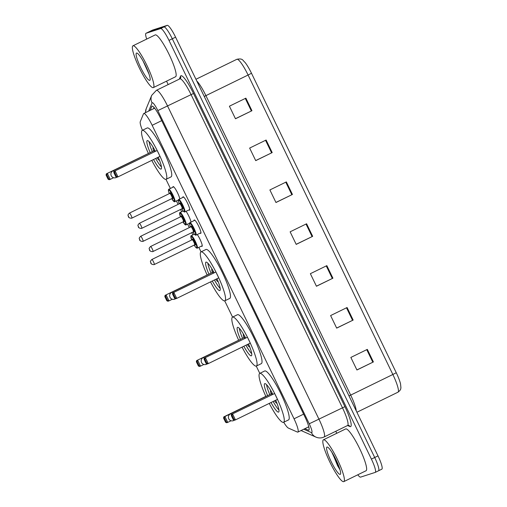 <?xml version="1.0" encoding="UTF-8"?>
<svg xmlns="http://www.w3.org/2000/svg" width="507" height="507" viewBox="0 0 507 507"><rect width="100%" height="100%" fill="white"/><g stroke="black" fill="none" stroke-linecap="round" stroke-linejoin="round"><path stroke-width="0.76" d="M197.286 234.557A7.44 1.268 64 0 1 201.089 241.725A7.44 1.268 64 0 1 202.052 246.364A7.44 1.268 64 0 1 201.456 246.142M172.9 187.203A7.44 1.268 64 0 1 173.09 186.595A7.44 1.268 64 0 1 173.121 186.582A7.44 1.268 64 0 1 176.702 191.183A7.44 1.268 64 0 1 179.776 198.902M182.831 197.413A7.44 1.268 64 0 1 183.021 196.798A7.44 1.268 64 0 1 183.052 196.786A7.44 1.268 64 0 1 187.47 203.015A7.44 1.268 64 0 1 189.555 210.177A7.44 1.268 64 0 1 189.529 210.183A7.44 1.268 64 0 1 188.959 209.949M194.042 220.608A7.44 1.268 64 0 1 194.238 219.994A7.44 1.268 64 0 1 194.263 219.987A7.44 1.268 64 0 1 198.681 226.211A7.44 1.268 64 0 1 200.772 233.372A7.44 1.268 64 0 1 200.74 233.385A7.44 1.268 64 0 1 200.17 233.144M283.724 422.255A13.955 2.377 -116 0 0 288.407 428.098L297.349 432.04A13.955 2.377 -116 0 0 297.837 432.103A13.955 2.377 -116 0 0 297.888 432.084A13.955 2.377 -116 0 0 294.047 418.807L152.163 125.305A13.955 2.377 -116 0 0 143.754 113.498A13.955 2.377 -116 0 0 143.5 113.796L140.268 121.667A13.955 2.377 -116 0 0 142.423 130.299M165.973 179.351L170.371 188.446M176.442 201.006L178.077 204.391M180.511 209.416L181.582 211.641M187.66 224.202L189.295 227.586M191.722 232.612L192.799 234.836M198.871 247.403L201.032 251.871M224.715 300.86L232.567 317.103M256.25 366.098L259.774 373.38M186.069 211.362A7.44 1.268 64 0 1 190.987 222.098M304.872 428.675L308.262 430.17A13.955 2.377 -116 0 0 308.75 430.234A13.955 2.377 -116 0 0 308.801 430.209A13.955 2.377 -116 0 0 304.961 416.931L160.44 117.979A13.955 2.377 -116 0 0 152.03 106.172A13.955 2.377 -116 0 0 151.777 106.47L150.18 110.355M146.694 39.077A13.955 2.377 64 0 1 145.972 33.304A13.955 2.377 64 0 1 146.029 33.278L160.643 28.569A13.955 2.377 64 0 1 168.996 40.395L371.409 459.108A13.955 2.377 64 0 1 375.256 472.385A13.955 2.377 64 0 1 375.199 472.404L360.585 477.119A13.955 2.377 64 0 1 357.796 474.786M336.756 433.289L335.786 431.273M168.185 84.568L166.537 81.164M152.512 30.109A13.955 2.377 64 0 1 152.563 30.084A13.955 2.377 64 0 1 152.62 30.059L167.234 25.35A13.955 2.377 64 0 1 175.587 37.176L378 455.888L374.705 457.498A13.955 2.377 64 0 1 378.552 470.775A13.955 2.377 64 0 1 378.495 470.794A13.955 2.377 64 0 0 378.552 470.775A13.955 2.377 64 0 0 374.705 457.498L172.291 38.786L374.705 457.498L371.409 459.108M167.234 25.35L163.938 26.96A13.955 2.377 64 0 1 172.291 38.786A13.955 2.377 64 0 0 163.938 26.96L149.324 31.668L163.938 26.96L160.643 28.569M149.216 31.719A13.955 2.377 64 0 1 149.267 31.694A13.955 2.377 64 0 1 149.324 31.668A13.955 2.377 64 0 0 149.267 31.694L145.972 33.304M153.475 108.745L154.014 107.44M308.934 427.401L308.161 427.065M245.876 98.155L229.405 106.204L235.476 118.765L251.954 110.716L245.876 98.155M235.444 118.695L251.954 110.716M266.118 140.027L249.647 148.076L255.718 160.637L272.196 152.588L266.118 140.027M255.686 160.567L272.196 152.588M286.36 181.899L269.889 189.948L275.96 202.508L292.431 194.46L286.36 181.899M275.928 202.439L292.431 194.46M367.328 349.386L350.85 357.435L356.922 369.996L373.399 361.947L367.328 349.386M356.89 369.926L373.399 361.947M347.086 307.515L330.608 315.563L336.68 328.124L353.157 320.075L347.086 307.515M336.648 328.054L353.157 320.075M326.844 265.643L310.366 273.691L316.444 286.252L332.915 278.204L326.844 265.643M316.406 286.182L332.915 278.204M306.602 223.771L290.124 231.819L296.202 244.38L312.673 236.332L306.602 223.771M296.164 244.311L312.673 236.332M251.497 73.268L248.088 75.023A18.607 3.169 -116 0 0 236.877 59.287C242.961 58.115 242.568 60.377 244.982 62.355A15.261 2.598 64 0 1 251.497 73.268L396.265 372.734A15.261 2.598 64 0 1 400.543 383.913L400.923 387.671C400.6 388.375 401.519 389.503 397.982 392.19A18.607 3.169 -116 0 0 392.855 374.489L396.265 372.734M378 455.888A13.955 2.377 64 0 1 381.847 469.165A13.955 2.377 64 0 1 381.79 469.184M323.485 439.778A23.259 3.961 64 0 1 337.288 459.234A23.259 3.961 64 0 1 343.816 481.612A23.259 3.961 64 0 1 343.727 481.65A23.259 3.961 64 0 1 329.924 462.194A23.259 3.961 64 0 1 323.396 439.816A23.259 3.961 64 0 1 323.485 439.778M323.396 439.816L345.641 428.947A23.259 3.961 64 0 1 345.73 428.909A23.259 3.961 64 0 1 359.533 448.365A23.259 3.961 64 0 1 366.06 470.75L343.816 481.612M340.21 474.368A15.166 2.579 64 0 1 331.128 461.516A15.166 2.579 64 0 1 327.009 447.06A15.166 2.579 64 0 1 327.452 447.092A15.166 2.579 64 0 1 335.926 459.583A15.166 2.579 64 0 1 340.565 473.944A15.166 2.579 64 0 1 340.21 474.368M331.806 452.155L340.146 470.217M332.51 453.277L337.599 465.711L340.026 469.799M333.834 455.571L339.348 467.669M266.916 396.037L265.839 396.354A27.213 4.633 64 0 1 259.711 373.412A27.213 4.633 64 0 1 259.812 373.367A27.213 4.633 64 0 1 275.966 396.132A27.213 4.633 64 0 1 283.603 422.318A27.213 4.633 64 0 1 283.495 422.356A27.213 4.633 64 0 1 269.255 403.395M259.711 373.412L264.654 370.997A27.213 4.633 64 0 1 264.755 370.953A27.213 4.633 64 0 1 280.903 393.717A27.213 4.633 64 0 1 288.546 419.904L283.603 422.318M275.719 400.232A15.818 2.693 64 0 1 278.597 412.077A15.818 2.693 64 0 1 278.539 412.102A15.818 2.693 64 0 1 271.03 402.526M267.671 395.669A15.818 2.693 64 0 1 264.711 383.653A15.818 2.693 64 0 1 264.774 383.628A15.818 2.693 64 0 1 272.829 394.224M274.636 393.514L231.56 414.384L274.636 393.514L277.475 399.377L235.457 419.904L234.392 420.246L233.315 419.764L234.082 419.517L232.054 415.328L231.293 415.575L233.315 419.764M232.054 415.328L232.624 414.042L235.457 419.904L234.082 419.517M223.562 418.066L225.583 422.255L226.344 422.008L224.322 417.825L223.562 418.066L223.828 416.874L224.893 416.532L227.725 422.394L231.078 420.759M226.344 422.008L227.725 422.394L226.661 422.737L225.583 422.255M224.322 417.825L224.893 416.532L266.904 396.005M223.828 416.874L265.839 396.354M231.293 415.575L231.56 414.384M270.782 390.567A6.978 1.185 -116 0 0 270.681 390.58A6.978 1.185 -116 0 0 270.649 390.586A6.978 1.185 -116 0 0 271.182 393.958M274.547 400.803A6.978 1.185 -116 0 0 276.752 403.141A6.978 1.185 -116 0 0 276.778 403.128A6.978 1.185 -116 0 0 276.873 403.033M278.932 409.941A15.349 2.611 64 0 1 273.165 401.481M269.806 394.63A15.349 2.611 64 0 1 266.6 384.699M272.063 394.598A3.72 0.634 -116 0 0 271.27 393.914A3.72 0.634 -116 0 0 271.258 393.914A3.72 0.634 -116 0 0 271.245 393.926L272.069 392.817M133.018 45.769A23.259 3.961 64 0 1 146.821 65.226A23.259 3.961 64 0 1 153.348 87.603A23.259 3.961 64 0 1 153.26 87.641A23.259 3.961 64 0 1 139.457 68.185A23.259 3.961 64 0 1 132.923 45.807A23.259 3.961 64 0 1 133.018 45.769M132.923 45.807L155.167 34.939A23.259 3.961 64 0 1 155.256 34.901A23.259 3.961 64 0 1 169.059 54.357A23.259 3.961 64 0 1 175.587 76.741L153.348 87.603M143.139 61.163L149.026 74.092M149.736 80.359A15.166 2.579 64 0 1 140.654 67.507A15.166 2.579 64 0 1 136.535 53.051A15.166 2.579 64 0 1 136.979 53.083A15.166 2.579 64 0 1 145.458 65.574A15.166 2.579 64 0 1 150.097 79.935A15.166 2.579 64 0 1 149.736 80.359M238.613 340.089A27.213 4.633 64 0 1 232.504 317.135A27.213 4.633 64 0 1 232.612 317.097A27.213 4.633 64 0 1 248.76 339.855A27.213 4.633 64 0 1 256.396 366.041A27.213 4.633 64 0 1 256.295 366.086A27.213 4.633 64 0 1 242.048 347.118M232.504 317.135L237.447 314.72A27.213 4.633 64 0 1 237.555 314.682A27.213 4.633 64 0 1 253.703 337.44A27.213 4.633 64 0 1 261.339 363.627L256.396 366.041M248.512 343.961A15.818 2.693 64 0 1 251.396 355.8A15.818 2.693 64 0 1 251.333 355.825A15.818 2.693 64 0 1 243.823 346.249M240.47 339.392A15.818 2.693 64 0 1 237.51 327.376A15.818 2.693 64 0 1 237.568 327.351A15.818 2.693 64 0 1 245.622 337.947M247.435 337.237L204.359 358.107L247.435 337.237L250.268 343.1L208.257 363.627L207.192 363.969L206.115 363.487L206.875 363.24L204.853 359.057L204.087 359.298L206.115 363.487M239.703 339.734L196.621 360.604L239.716 339.76M204.853 359.057L205.424 357.765L208.257 363.627L206.875 363.24M197.115 361.548L196.355 361.795L198.383 365.978L199.143 365.737L197.115 361.548L197.686 360.262L200.525 366.124L203.877 364.482M199.143 365.737L200.525 366.124L199.454 366.466L198.383 365.978M196.355 361.795L196.621 360.604M204.087 359.298L204.359 358.107M243.582 334.29A6.978 1.185 -116 0 0 243.474 334.303A6.978 1.185 -116 0 0 243.449 334.316A6.978 1.185 -116 0 0 243.975 337.681M247.346 344.532A6.978 1.185 -116 0 0 249.545 346.864A6.978 1.185 -116 0 0 249.577 346.851A6.978 1.185 -116 0 0 249.672 346.763M251.732 353.664A15.349 2.611 64 0 1 245.958 345.21M242.6 338.353A15.349 2.611 64 0 1 239.399 328.428M244.862 338.321A3.72 0.634 -116 0 0 244.07 337.637A3.72 0.634 -116 0 0 244.051 337.643A3.72 0.634 -116 0 0 244.038 337.649L244.868 336.54M207.078 274.851A27.213 4.633 64 0 1 200.968 251.903A27.213 4.633 64 0 1 201.076 251.859A27.213 4.633 64 0 1 217.224 274.617A27.213 4.633 64 0 1 224.861 300.803A27.213 4.633 64 0 1 224.759 300.847A27.213 4.633 64 0 1 210.513 281.879M200.968 251.903L205.912 249.488A27.213 4.633 64 0 1 206.019 249.444A27.213 4.633 64 0 1 222.167 272.202A27.213 4.633 64 0 1 229.804 298.389L224.861 300.803M216.977 278.723A15.818 2.693 64 0 1 219.861 290.568A15.818 2.693 64 0 1 219.797 290.587A15.818 2.693 64 0 1 212.287 281.011M208.928 274.16A15.818 2.693 64 0 1 205.975 262.144A15.818 2.693 64 0 1 206.032 262.119A15.818 2.693 64 0 1 214.087 272.715M215.9 272.005L172.817 292.875L215.9 272.005L218.732 277.868L176.721 298.395L175.656 298.737L174.579 298.249L175.34 298.008L173.312 293.819L172.551 294.066L174.579 298.249M208.168 274.496L165.086 295.366L208.181 274.528M173.312 293.819L173.888 292.533L176.721 298.395L175.34 298.008M165.58 296.31L164.819 296.557L166.841 300.746L167.608 300.499L165.58 296.31L166.15 295.023L168.983 300.885L172.342 299.244M167.608 300.499L168.983 300.885L167.918 301.228L166.841 300.746M164.819 296.557L165.086 295.366M172.551 294.066L172.817 292.875M212.046 269.059A6.978 1.185 -116 0 0 211.939 269.065A6.978 1.185 -116 0 0 211.913 269.078A6.978 1.185 -116 0 0 212.439 272.443M215.811 279.294A6.978 1.185 -116 0 0 218.01 281.626A6.978 1.185 -116 0 0 218.035 281.619A6.978 1.185 -116 0 0 218.137 281.524M220.196 288.432A15.349 2.611 64 0 1 214.423 279.972M211.064 273.115A15.349 2.611 64 0 1 207.864 263.19M213.32 273.083A3.72 0.634 -116 0 0 212.534 272.398A3.72 0.634 -116 0 0 212.515 272.405A3.72 0.634 -116 0 0 212.503 272.411L213.333 271.308M148.342 153.342A27.213 4.633 64 0 1 142.226 130.388A27.213 4.633 64 0 1 142.334 130.35A27.213 4.633 64 0 1 158.482 153.108A27.213 4.633 64 0 1 166.119 179.294A27.213 4.633 64 0 1 166.017 179.339A27.213 4.633 64 0 1 151.777 160.37M142.226 130.388L147.169 127.973A27.213 4.633 64 0 1 147.277 127.935A27.213 4.633 64 0 1 163.425 150.693A27.213 4.633 64 0 1 171.062 176.88L166.119 179.294M158.235 157.214A15.818 2.693 64 0 1 161.118 169.053A15.818 2.693 64 0 1 161.055 169.078A15.818 2.693 64 0 1 153.551 159.502M150.192 152.645A15.818 2.693 64 0 1 147.233 140.629A15.818 2.693 64 0 1 147.296 140.604A15.818 2.693 64 0 1 155.345 151.2M157.157 150.497L114.081 171.366L157.157 150.497L159.99 156.359L117.979 176.88L116.914 177.228L115.837 176.74L116.597 176.493L114.576 172.31L113.815 172.551L115.837 176.74M149.426 152.987L106.343 173.857L149.438 153.013M114.576 172.31L115.146 171.017L117.979 176.88L116.597 176.493M106.838 174.801L106.077 175.048L108.105 179.237L108.866 178.99L106.838 174.801L107.414 173.514L110.247 179.377L113.6 177.735M108.866 178.99L110.247 179.377L109.182 179.719L108.105 179.237M106.077 175.048L106.343 173.857M113.815 172.551L114.081 171.366M153.304 147.55A6.978 1.185 -116 0 0 153.196 147.556A6.978 1.185 -116 0 0 153.171 147.569A6.978 1.185 -116 0 0 153.697 150.934M157.069 157.785A6.978 1.185 -116 0 0 159.268 160.117A6.978 1.185 -116 0 0 159.299 160.104A6.978 1.185 -116 0 0 159.394 160.016M161.454 166.923A15.349 2.611 64 0 1 155.681 158.463M152.322 151.606A15.349 2.611 64 0 1 149.121 141.681M154.584 151.574A3.72 0.634 -116 0 0 153.792 150.89A3.72 0.634 -116 0 0 153.779 150.896A3.72 0.634 -116 0 0 153.767 150.902L112.998 170.815A3.72 3.72 0 0 0 111.28 175.783A3.72 3.72 0 0 0 116.268 177.507A3.72 0.634 -116 0 0 116.268 177.507A3.72 0.634 -116 0 0 116.344 176.968M303.611 414.137L294.047 418.807M161.72 120.634L152.163 125.305M303.75 429.22L311.437 432.604A9.303 1.584 -116 0 0 311.767 432.648A9.303 1.584 -116 0 0 309.238 423.782L157.835 110.589A9.303 1.584 -116 0 0 152.265 102.706A9.303 1.584 -116 0 0 152.062 102.915L148.703 111.077M152.062 102.915A9.303 9.063 22.3 0 1 151.694 95.354L156.384 90.335A18.607 3.169 64 0 1 156.454 90.303A18.607 3.169 64 0 1 167.595 106.071L318.998 419.27A18.607 3.169 64 0 1 324.125 436.971L347.599 425.5A18.607 3.169 -116 0 0 342.478 407.799L191.069 94.6A18.607 3.169 -116 0 0 179.928 78.832A18.607 3.169 -116 0 0 179.858 78.864A18.607 3.169 -116 0 0 179.795 78.902M179.326 79.124L180.524 76.215A20.933 3.562 64 0 1 193.509 93.472L344.918 406.671L309.238 423.782M344.918 406.671A20.933 3.562 64 0 1 350.603 426.615A20.933 3.562 64 0 1 349.868 426.52L347.58 425.512M347.529 425.525A18.607 3.169 -116 0 0 347.599 425.5L348.746 425.398A2.326 2.25 -66.2 0 1 349.868 426.52M168.996 40.395L175.587 37.176M146.029 33.278L152.62 30.059M157.835 110.589L193.509 93.472M180.524 76.215A2.326 2.269 -157.7 0 1 180.612 78.103L179.858 78.864L156.384 90.335M151.694 95.354L146.193 108.732A9.303 9.063 22.3 0 0 145.547 112.624M311.437 432.604A9.303 8.987 113.8 0 0 315.924 437.097L301.05 430.538M309.105 429.759L308.262 430.17M152.417 106.159L151.777 106.47M204.245 96.457L205.912 95.633L350.679 395.092A18.607 3.169 64 0 1 356.263 410.923M196.754 80.955A18.607 3.169 64 0 1 205.912 95.633L248.088 75.023L392.855 374.489L349.012 395.923M397.906 392.222A18.607 3.169 -116 0 0 397.982 392.19L356.909 412.254M306.025 224.056L312.097 236.611M326.261 265.922L332.339 278.482M346.503 307.793L352.574 320.354M366.745 349.665L372.816 362.226M285.783 182.184L291.855 194.745M265.541 140.312L271.613 152.873M245.299 98.44L251.371 111.001M231.471 414.777A3.72 0.634 -116 0 0 230.495 413.832A3.72 0.634 -116 0 0 230.482 413.839A3.72 3.72 0 0 0 228.765 418.801A3.72 3.72 0 0 0 233.746 420.525A3.72 0.634 -116 0 0 233.822 419.986M233.733 420.531A3.72 0.634 -116 0 0 233.746 420.525L234.354 420.227M204.27 358.506A3.72 0.634 -116 0 0 203.288 357.555A3.72 0.634 -116 0 0 203.275 357.562A3.72 3.72 0 0 0 201.558 362.53A3.72 3.72 0 0 0 206.545 364.254A3.72 0.634 -116 0 0 206.545 364.254A3.72 0.634 -116 0 0 206.615 363.715M172.729 293.268A3.72 0.634 -116 0 0 171.753 292.324A3.72 0.634 -116 0 0 171.74 292.33A3.72 3.72 0 0 0 170.022 297.292A3.72 3.72 0 0 0 175.01 299.016A3.72 0.634 -116 0 0 175.08 298.477M174.991 299.022A3.72 0.634 -116 0 0 175.01 299.016L175.618 298.718M113.993 171.759A3.72 0.634 -116 0 0 113.017 170.815A3.72 0.634 -116 0 0 112.998 170.815M189.846 222.674A6.978 1.185 64 0 1 189.91 222.63A6.978 1.185 64 0 1 189.935 222.617A6.978 1.185 64 0 1 194.08 228.454A6.978 1.185 64 0 1 196.038 235.166A6.978 1.185 64 0 1 196.006 235.178M200.962 232.757L195.734 235.235L194.181 234.012L192.882 232.048A6.515 1.109 -116 0 0 195.398 234.963A6.515 1.109 -116 0 0 193.63 228.752A6.515 1.109 -116 0 0 189.726 223.238A6.515 1.109 -116 0 0 190.436 227.028L189.688 224.835L189.694 222.795L194.834 220.222M191.107 226.844A3.257 0.551 64 0 1 191.145 226.166A3.257 0.551 64 0 1 193.091 228.93A3.257 0.551 64 0 1 193.978 232.029A3.257 0.551 64 0 1 193.446 231.636M193.363 231.813A2.789 0.475 -116 0 0 193.376 231.807A2.789 0.475 -116 0 0 192.59 229.12A2.789 0.475 -116 0 0 190.936 226.787A2.789 0.475 -116 0 0 190.924 226.794A2.789 0.475 -116 0 0 190.911 226.8L191.101 226.648M150.547 246.516A2.789 0.475 64 0 1 150.56 246.51A2.789 0.475 64 0 1 150.573 246.51A2.789 0.475 64 0 1 152.227 248.842A2.789 0.475 64 0 1 153.013 251.529A2.789 0.475 64 0 1 153 251.535M149.521 249.609L149.926 250.445L149.521 249.609M178.635 199.479A6.978 1.185 64 0 1 178.698 199.428A6.978 1.185 64 0 1 178.724 199.422A6.978 1.185 64 0 1 182.862 205.253A6.978 1.185 64 0 1 184.821 211.97A6.978 1.185 64 0 1 184.795 211.983M189.751 209.562L184.523 212.04L182.97 210.817L181.664 208.852A6.515 1.109 -116 0 0 184.18 211.761A6.515 1.109 -116 0 0 182.412 205.557A6.515 1.109 -116 0 0 178.515 200.037A6.515 1.109 -116 0 0 179.225 203.833L178.477 201.634L178.483 199.6L183.623 197.027M179.89 203.643A3.257 0.551 64 0 1 179.928 202.971A3.257 0.551 64 0 1 181.88 205.728A3.257 0.551 64 0 1 182.767 208.833A3.257 0.551 64 0 1 182.235 208.44M182.152 208.618A2.789 0.475 -116 0 0 182.159 208.611A2.789 0.475 -116 0 0 181.379 205.924A2.789 0.475 -116 0 0 179.719 203.592A2.789 0.475 -116 0 0 179.712 203.592A2.789 0.475 -116 0 0 179.7 203.599L179.89 203.453M139.336 223.321A2.789 0.475 64 0 1 139.343 223.314A2.789 0.475 64 0 1 139.355 223.314A2.789 0.475 64 0 1 141.009 225.647A2.789 0.475 64 0 1 141.795 228.334A2.789 0.475 64 0 1 141.783 228.334M138.31 226.414L138.715 227.25L138.31 226.414M191.133 235.666A6.978 1.185 64 0 1 191.196 235.622A6.978 1.185 64 0 1 191.221 235.609A6.978 1.185 64 0 1 195.36 241.446A6.978 1.185 64 0 1 197.318 248.157A6.978 1.185 64 0 1 197.293 248.17M194.168 245.039A6.515 1.109 -116 0 0 196.678 247.955A6.515 1.109 -116 0 0 194.91 241.744A6.515 1.109 -116 0 0 191.012 236.23A6.515 1.109 -116 0 0 191.722 240.02L190.835 236.04L194.263 234.12M192.387 239.836A3.257 0.551 64 0 1 192.426 239.158A3.257 0.551 64 0 1 194.377 241.921A3.257 0.551 64 0 1 195.265 245.02A3.257 0.551 64 0 1 194.732 244.628M194.65 244.805A2.789 0.475 -116 0 0 194.656 244.799A2.789 0.475 -116 0 0 193.877 242.112A2.789 0.475 -116 0 0 192.216 239.779A2.789 0.475 -116 0 0 192.21 239.786A2.789 0.475 -116 0 0 192.197 239.792M151.834 259.508A2.789 0.475 64 0 1 151.84 259.502A2.789 0.475 64 0 1 153.507 261.834A2.789 0.475 64 0 1 154.293 264.521A2.789 0.475 64 0 1 154.28 264.527L153.982 264.648C151.846 264.496 150.763 263.836 150.731 262.67C150.985 261.479 149.273 262.29 151.84 259.502A2.789 0.475 64 0 1 151.853 259.502L192.387 239.64M151.213 263.437L150.807 262.601L151.213 263.437M179.915 212.471A6.978 1.185 64 0 1 179.979 212.42A6.978 1.185 64 0 1 180.004 212.414A6.978 1.185 64 0 1 184.149 218.251A6.978 1.185 64 0 1 186.107 224.962A6.978 1.185 64 0 1 186.082 224.975M189.491 223.308L185.499 224.969L182.951 221.844A6.515 1.109 -116 0 0 185.467 224.753A6.515 1.109 -116 0 0 183.699 218.549A6.515 1.109 -116 0 0 179.795 213.029A6.515 1.109 -116 0 0 180.505 216.825L179.617 212.845L183.052 210.925M181.176 216.635A3.257 0.551 64 0 1 181.214 215.963A3.257 0.551 64 0 1 183.166 218.72A3.257 0.551 64 0 1 184.047 221.825A3.257 0.551 64 0 1 183.515 221.432M181.17 216.445L180.993 216.584A2.789 0.475 -116 0 0 180.993 216.584A2.789 0.475 -116 0 0 180.986 216.59A2.789 0.475 -116 0 1 182.659 218.916A2.789 0.475 -116 0 1 183.445 221.603A2.789 0.475 -116 0 1 183.433 221.61M140.616 236.313A2.789 0.475 64 0 1 140.629 236.306A2.789 0.475 64 0 1 142.296 238.639A2.789 0.475 64 0 1 143.082 241.326A2.789 0.475 64 0 1 143.069 241.326L142.771 241.446C140.635 241.3 139.552 240.641 139.52 239.469C139.767 238.284 138.062 239.089 140.629 236.306A2.789 0.475 64 0 1 140.642 236.306L180.993 216.584M139.995 240.242L139.59 239.405L139.995 240.242M168.704 189.276A6.978 1.185 64 0 1 168.768 189.225A6.978 1.185 64 0 1 168.793 189.212A6.978 1.185 64 0 1 172.931 195.049A6.978 1.185 64 0 1 174.89 201.767A6.978 1.185 64 0 1 174.864 201.78M178.28 200.113L174.288 201.773L171.734 198.649A6.515 1.109 -116 0 0 174.25 201.558A6.515 1.109 -116 0 0 172.481 195.353A6.515 1.109 -116 0 0 168.584 189.833A6.515 1.109 -116 0 0 169.294 193.63M169.959 193.44A3.257 0.551 64 0 1 170.003 192.768A3.257 0.551 64 0 1 171.949 195.525A3.257 0.551 64 0 1 172.836 198.63A3.257 0.551 64 0 1 172.304 198.231M169.959 193.249L169.782 193.389A2.789 0.475 -116 0 0 169.782 193.389A2.789 0.475 -116 0 0 169.769 193.395A2.789 0.475 -116 0 1 171.448 195.721A2.789 0.475 -116 0 1 172.228 198.408A2.789 0.475 -116 0 0 172.228 198.408L131.864 218.124A2.789 0.475 64 0 1 131.852 218.13L131.554 218.251C129.418 218.099 128.334 217.44 128.303 216.274C128.556 215.088 126.845 215.893 129.418 213.111A2.789 0.475 64 0 1 131.085 215.443A2.789 0.475 64 0 1 131.864 218.124M128.784 217.047L128.379 216.204L128.784 217.047M129.405 213.117A2.789 0.475 64 0 1 129.418 213.111A2.789 0.475 64 0 1 129.424 213.105L169.782 193.389M308.782 426.761L297.888 432.084M154.635 108.181L143.754 113.498M315.924 437.097C318.181 438.073 320.494 438.2 322.858 437.478L324.125 436.971M375.256 472.385L381.847 469.165M146.193 108.732L145.42 112.681M152.563 30.084L149.267 31.694M236.877 59.287L195.943 79.282M271.258 393.914L230.482 413.839M274.921 400.625L275.89 400.638M207.154 363.956L206.545 364.254M244.051 337.643L203.275 357.562M247.714 344.348L248.69 344.367M212.515 272.405L171.74 292.33M216.178 279.11L217.154 279.129M116.876 177.209L116.268 177.507M157.443 157.601L158.412 157.62M153.754 150.909L154.591 149.793M193.611 231.769L152.702 251.656C150.56 251.504 149.476 250.845 149.451 249.678C149.698 248.487 147.987 249.298 150.56 246.51L190.924 226.794M182.4 208.573L141.485 228.454C139.349 228.308 138.265 227.649 138.234 226.477C138.487 225.292 136.776 226.097 139.343 223.314L179.712 203.592M202.249 245.749L197.02 248.227L195.468 247.004L194.162 245.039M154.293 264.521L194.897 244.761M143.082 241.326L183.68 221.565M169.287 193.63L168.546 191.431L168.552 189.39L173.692 186.817"/></g></svg>
